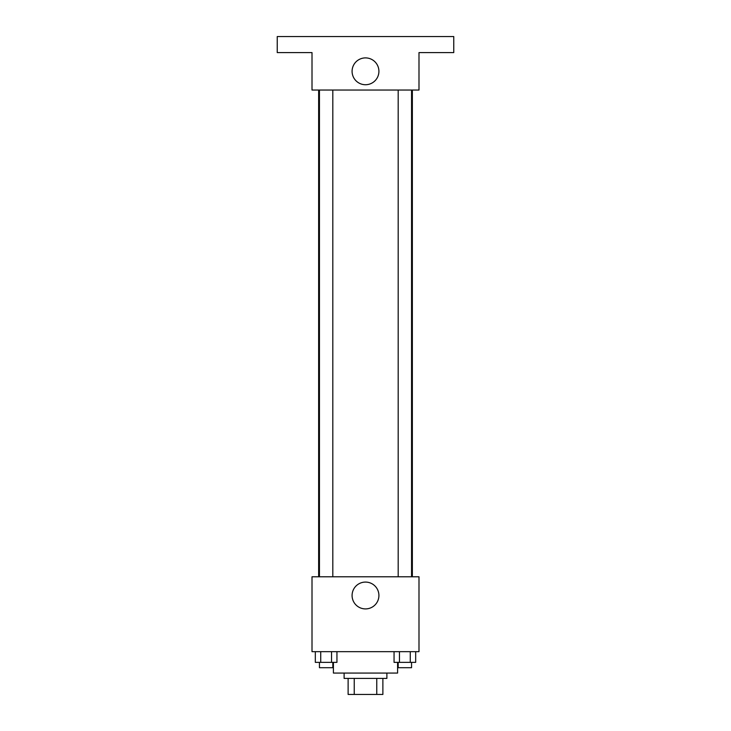 <?xml version="1.0" encoding="UTF-8"?>
<svg xmlns="http://www.w3.org/2000/svg" width="731" height="731" viewBox="0 0 731 731"><rect width="100%" height="100%" fill="white"/><g stroke="black" fill="none" stroke-linecap="round" stroke-linejoin="round"><path stroke-width="1.1" d="M376.757 678.405L376.757 694.45L348.12 694.45L348.12 678.405M376.757 694.45L382.88 694.45L382.88 678.405L382.88 694.45M386.891 673.059L386.891 678.405L344.109 678.405L344.109 673.059M354.243 678.405L354.243 694.45M333.409 662.359L333.409 673.059L397.591 673.059L397.591 662.359M418.991 651.659L312.009 651.659L312.009 576.777L418.991 576.777L418.991 651.659M378.914 595.5A13.414 13.414 0 0 1 358.793 607.114A13.414 13.414 0 0 1 358.793 583.877A13.414 13.414 0 0 1 378.914 595.5M412.357 90.041L412.357 576.777M398.185 576.777L398.185 90.041M332.815 90.041L332.815 576.777M418.991 90.041L312.009 90.041L312.009 52.595L277.241 52.595L277.241 36.55L453.759 36.55L453.759 52.595L418.991 52.595L418.991 90.041M378.914 71.318A13.414 13.414 0 0 1 358.793 82.932A13.414 13.414 0 0 1 358.793 59.695A13.414 13.414 0 0 1 378.914 71.318M415.674 651.659L415.674 662.359L394.055 662.359L394.055 651.659M410.274 651.659L410.274 662.359M399.464 651.659L399.464 662.359M411.553 662.359L411.553 667.705L398.185 667.705L398.185 662.359M336.945 651.659L336.945 662.359L315.326 662.359L315.326 651.659M331.536 651.659L331.536 662.359M320.726 651.659L320.726 662.359M332.815 662.359L332.815 667.705L319.447 667.705L319.447 662.359M318.643 90.041L318.643 576.777M411.553 576.777L411.553 90.041M319.447 90.041L319.447 576.777"/></g></svg>
